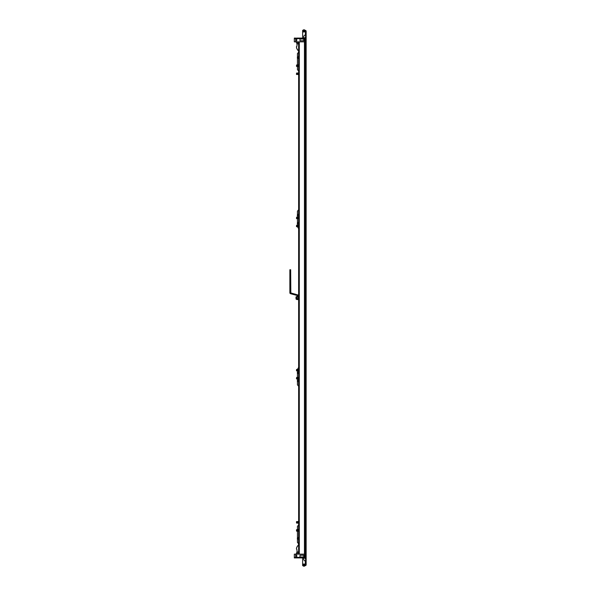 <?xml version="1.0" encoding="UTF-8"?>
<svg xmlns="http://www.w3.org/2000/svg" width="596" height="596" viewBox="0 0 596 596"><rect width="100%" height="100%" fill="white"/><g stroke="black" fill="none" stroke-linecap="round" stroke-linejoin="round"><path stroke-width="0.89" d="M298.633 554.153L298.633 41.847M305.592 40.908L305.592 31.223L302.634 30.955L302.634 30.418L305.323 30.418A0.805 0.805 0 0 1 306.135 31.223L306.135 40.476L305.085 40.506M305.085 555.494L306.135 555.494L306.135 564.777A0.805 0.805 0 0 1 305.323 565.582L302.634 565.582L302.634 565.045L305.592 564.777L305.592 555.524L306.135 555.524L306.135 40.506L305.592 40.476M306.135 31.223L304.653 30.992M305.592 31.223L305.323 35.008M305.323 560.992L305.323 565.008L306.135 564.777M304.653 565.008L305.592 564.777M303.312 30.992L302.634 30.992L302.634 38.084M303.312 565.008L302.634 565.008L302.634 557.916M304.452 554.153L304.452 41.847M295.668 554.153L294.327 554.153L294.327 557.916L295.668 557.916L295.668 557.379L294.327 557.379L295.668 557.379L295.668 554.153L304.549 554.153L304.549 38.621L303.736 38.621L303.736 40.774L303.736 38.986M297.367 554.153A1.006 1.006 0 0 1 298.633 552.894A1.006 1.006 0 0 0 297.322 553.863L297.322 553.863M296.339 554.153A2.019 2.019 0 0 1 298.633 551.866A2.019 2.019 0 0 0 296.316 553.863A2.019 2.019 0 0 1 296.987 552.35L296.987 549.825L296.45 549.02A4.448 4.448 0 0 1 297.255 546.472L298.633 544.506L297.255 546.472A4.448 4.448 0 0 0 296.45 549.02L296.503 549.02A4.396 4.396 0 0 1 297.3 546.502L298.633 544.602M296.316 553.855L296.316 553.855A2.019 2.019 0 0 1 296.987 552.35M295.996 298.395L295.996 297.605M295.996 298.305L295.996 297.195M298.075 299.542L296.801 299.542L296.801 296.458L298.075 296.458M296.801 298.946L296.801 299.542M298.075 297.054L296.801 297.054L296.801 296.458M298.075 298.596L296.801 298.596M296.704 299.453L296.704 296.547M298.484 299.617L298.075 299.617L298.075 296.383L298.484 296.383M298.633 300.689L298.633 295.981M289.865 272.447L290.677 272.447L290.677 269.757L289.865 269.757L289.865 292.748A1.006 1.006 0 0 0 290.61 293.716L290.818 292.941L299.028 295.303M298.544 295.005L298.335 295.787L290.61 293.716M290.677 272.447L290.818 292.941M297.337 41.847A1.006 1.006 0 0 0 298.633 42.957M296.324 41.847A2.019 2.019 0 0 0 298.633 43.985M296.987 43.493L296.987 46.026L296.45 46.823A4.448 4.448 0 0 0 297.255 49.379L298.633 51.338M296.503 46.51L296.503 46.823A4.396 4.396 0 0 0 297.3 49.349L298.633 51.249M298.633 523.094L296.614 523.094L296.48 521.746M296.614 523.094L296.614 521.612L298.633 521.612M298.633 531.163L296.614 531.163L296.48 529.814M296.614 531.163L296.614 529.68L298.633 529.68M298.633 370.876L296.48 370.742L296.614 369.401L296.614 370.205L298.633 370.205M296.614 370.876L296.48 370.138M298.633 369.401L296.614 369.401M298.633 218.665L296.48 218.531L296.614 217.19L296.614 217.994L298.633 217.994M296.614 218.665L296.48 217.927M298.633 217.19L296.614 217.19M298.633 66.454L296.48 66.32L296.614 64.979L298.633 64.979L296.614 64.979L296.614 65.784L298.633 65.784M296.614 66.454L296.48 65.716M298.633 378.944L296.48 378.81L296.614 377.469L296.614 378.274L298.633 378.274M296.614 378.944L296.48 378.207M298.633 377.469L296.614 377.469M298.633 226.733L296.48 226.599L296.614 225.258L296.614 226.063L298.633 226.063M296.614 226.733L296.48 225.996M298.633 225.258L296.614 225.258M298.633 74.522L296.48 74.388L296.614 73.04L296.614 73.852L298.633 73.852M296.614 74.522L296.48 73.785M298.633 73.04L296.614 73.04M304.549 38.621L303.736 38.621L303.736 38.084L304.549 38.084L304.549 38.621L305.085 37.548L305.085 41.847L294.327 41.847L294.327 39.023A0.939 0.939 0 0 1 294.327 38.986M303.736 39.023L299.974 39.023L299.974 40.774L303.736 40.774L299.974 40.774L299.974 38.084L303.736 38.084M299.974 38.621L296.748 38.621L296.748 40.774L295.668 40.774L296.748 40.774L296.748 39.023L295.668 39.023L295.668 41.847M296.748 38.621L296.748 38.084L294.327 38.621L295.668 38.621L295.668 40.774M295.668 38.084L294.327 38.084L294.327 40.774M296.748 38.084L299.974 38.084M295.668 555.226L296.748 555.226L296.748 556.977L295.668 556.977L295.668 555.226L296.748 555.226L296.748 557.916L295.668 557.916M303.736 556.977L299.974 556.977L299.974 555.226L299.974 557.916L304.549 557.916L304.549 557.379L305.085 558.452L305.085 554.153L304.549 554.153L304.549 557.379L303.736 557.379L303.736 555.226L303.736 557.014M299.974 555.226L303.736 555.226L299.974 555.226M294.327 555.226L294.327 556.977A0.939 0.939 0 0 0 294.327 557.014M299.974 557.379L296.748 557.379M296.748 557.916L299.974 557.916M304.549 557.379L303.736 557.379L303.736 557.916M303.506 31.826L304.653 31.953L303.498 31.953M303.528 31.61L304.37 31.707M303.543 31.394L304.459 31.707M304.653 31.394L303.148 31.491L304.824 31.543M303.14 31.335L303.558 31.283M304.653 31.283L303.312 31.283M303.565 31.178L304.817 31.067L303.148 31.067M303.58 30.962L304.817 31.067L303.573 31.067M305.055 30.418L305.055 30.336A1.341 1.341 0 0 0 303.982 29.8A1.341 1.341 0 0 1 305.055 30.336L302.902 30.418M304.705 564.241L303.409 564.293M304.705 564.457L303.26 564.241M304.556 564.509L303.409 564.717M304.705 564.881L303.148 564.933L304.556 564.933M304.556 564.047L303.409 564.047M304.556 564.174L303.409 564.174M304.556 564.39L303.409 564.39M304.556 564.606L303.409 564.606M303.409 564.822L304.824 564.881L303.26 564.881M304.556 565.038L303.409 565.038M304.899 565.664L305.055 565.664A1.341 1.341 0 0 1 302.902 565.664L305.055 565.582M298.633 543.798L297.449 542.457L297.449 539.022M297.449 529.68L297.449 526.32L298.633 524.972M297.449 537.868L297.449 531.163M298.007 529.68A0.536 0.38 -90 0 0 297.531 529.68M298.022 538.844L297.851 537.86L297.329 538.628A0.536 0.38 -90 0 0 297.836 539.134L298.149 538.97A0.536 0.38 -90 0 0 298.261 538.054L298.007 537.756A0.536 0.38 -90 0 0 297.389 538.076L297.337 538.531A0.536 0.38 -90 0 0 297.329 538.628L298.633 538.97M298.022 381.254L297.851 380.27L297.329 380.963A0.536 0.38 -90 0 0 297.836 381.544L298.149 381.38A0.536 0.38 -90 0 0 298.261 380.464L298.007 380.166A0.536 0.38 -90 0 0 297.389 380.479L297.709 381.418L298.633 381.38M298.022 223.664L297.851 222.68L297.337 223.351A0.536 0.38 -90 0 0 297.836 223.947L298.149 223.791A0.536 0.38 -90 0 0 298.261 222.874L298.007 222.576A0.536 0.38 -90 0 0 297.389 222.889L297.709 223.82L298.633 223.791M298.007 64.979A0.536 0.38 -90 0 0 297.531 64.979M298.022 373.185L297.851 372.202L297.337 372.873A0.536 0.38 -90 0 0 297.836 373.476L298.149 373.312A0.536 0.38 -90 0 0 298.261 372.396L298.007 372.098A0.536 0.38 -90 0 0 297.389 372.411L297.709 373.349L298.633 373.312M298.022 215.596L297.851 214.612L297.329 215.38A0.536 0.38 -90 0 0 297.836 215.879L298.149 215.722A0.536 0.38 -90 0 0 298.261 214.806L298.007 214.508A0.536 0.38 -90 0 0 297.389 214.821L297.337 215.283A0.536 0.38 -90 0 0 297.329 215.38L298.633 215.722M298.022 58.006L297.851 57.022L297.329 57.715A0.536 0.38 -90 0 0 297.836 58.289L298.149 58.132A0.536 0.38 -90 0 0 298.261 57.216L298.007 56.918A0.536 0.38 -90 0 0 297.389 57.231L297.709 58.162L298.633 58.132M298.633 386.208L297.449 384.86L297.449 381.433M297.449 369.401L298.633 367.382M297.449 380.278L297.449 378.944M297.449 377.469L297.449 373.364M297.449 372.209L297.449 370.876M298.633 228.618L297.449 226.733M297.449 214.62L297.449 211.14L298.633 209.792M297.449 225.258L297.449 223.843M297.449 222.688L297.449 218.665M297.449 217.19L297.449 215.774M298.633 71.028L297.449 69.68L297.449 66.454M297.449 57.03L297.449 53.543L298.633 52.202M297.449 64.979L297.449 58.184M305.592 555.524L305.592 555.092M305.592 561.007A1.885 1.885 0 0 1 303.714 559.13A1.885 1.885 0 0 0 305.592 561.007A1.885 1.885 0 0 1 304.154 557.916A1.885 1.885 0 0 0 303.714 559.13A1.885 1.885 0 0 1 304.154 557.916M305.085 557.312A1.885 1.885 0 0 1 305.592 557.245A1.885 1.885 0 0 0 305.085 557.312A1.885 1.885 0 0 1 305.592 557.245M305.592 34.993A1.885 1.885 0 0 0 303.714 36.87A1.885 1.885 0 0 1 305.592 34.993A1.885 1.885 0 0 0 304.154 38.084A1.885 1.885 0 0 1 303.714 36.87A1.885 1.885 0 0 0 304.154 38.084M305.085 38.688A1.885 1.885 0 0 0 305.592 38.755A1.885 1.885 0 0 1 305.085 38.688A1.885 1.885 0 0 0 305.592 38.755M305.465 40.506L305.465 555.494M299.296 554.153L299.296 41.847M296.085 296.853L296.48 296.793L296.48 299.207L296.085 299.147L295.996 296.979M295.035 294.901L295.243 294.126M294.826 294.007L294.618 294.789M298.633 522.819L296.48 522.752M296.48 522.349L298.633 522.416M298.633 530.887L296.48 530.82M296.48 530.418L298.633 530.485M298.633 370.608L296.48 370.541M298.633 218.397L296.48 218.33M298.633 66.186L296.48 66.119M298.633 378.676L296.48 378.609M298.633 226.465L296.48 226.398M298.633 74.254L296.48 74.187M303.312 31.953L304.824 31.759M304.705 564.665L303.26 564.665M298.633 539.134L297.709 539.008M298.633 538.054L298.104 538.158M297.851 537.86L298.633 537.756M298.633 381.544L297.709 381.418M298.633 380.464L298.104 380.568M297.851 380.27L298.633 380.166M298.633 223.947L297.709 223.82M298.633 222.874L298.104 222.978M297.851 222.68L298.633 222.576M298.633 373.476L297.709 373.349M298.633 372.396L298.104 372.5M297.851 372.202L298.633 372.098M298.633 215.879L297.709 215.759M298.633 214.806L298.104 214.91M297.851 214.612L298.633 214.508M298.633 58.289L297.709 58.162M298.633 57.216L298.104 57.32M297.851 57.022L298.633 56.918M303.982 29.8A1.341 1.341 0 0 0 302.902 30.336L302.902 30.336M298.633 529.561L297.769 529.561M298.633 537.629L297.769 537.629M298.633 539.164L297.709 539.164M298.633 380.039L297.769 380.039M298.633 381.574L297.709 381.574M298.633 222.45L297.769 222.45M298.633 223.984L297.709 223.984M298.633 64.86L297.769 64.86M298.633 371.971L297.769 371.971M298.633 373.506L297.709 373.506M298.633 214.381L297.769 214.381M298.633 215.916L297.709 215.916M298.633 56.791L297.769 56.791M298.633 58.326L297.709 58.326M303.714 557.916L303.714 559.13M303.714 38.084L303.714 36.87L303.714 38.084"/></g></svg>
